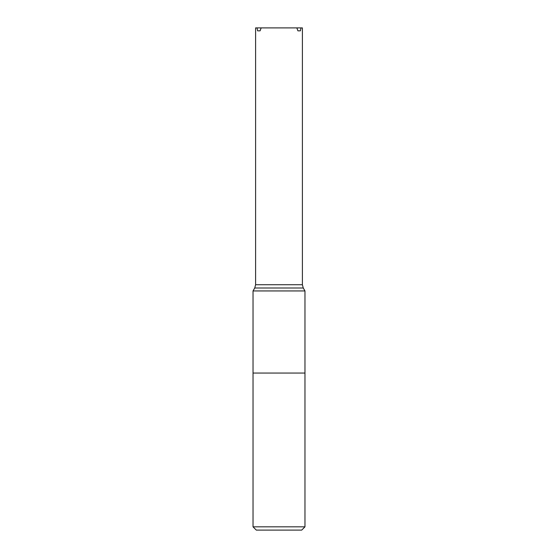 <?xml version="1.0" encoding="UTF-8"?>
<svg xmlns="http://www.w3.org/2000/svg" width="558" height="558" viewBox="0 0 558 558"><rect width="100%" height="100%" fill="white"/><g stroke="black" fill="none" stroke-linecap="round" stroke-linejoin="round"><path stroke-width="0.84" d="M253.032 290.941L304.968 290.941L304.968 373.058L253.032 373.058L304.968 373.058L304.968 526.829L253.032 526.829L253.032 290.941L254.734 287.998L303.266 287.998L304.968 290.941M301.02 27.9L300.378 30.843L297.909 30.843L296.849 27.9L302.394 27.9L302.394 284.726L303.266 287.998M261.151 27.9L260.091 30.843L257.622 30.843L256.98 27.9L296.849 27.9M254.734 287.998L255.606 284.726L255.606 27.9L256.98 27.9M260.091 30.843L257.622 30.843M297.909 30.843L300.378 30.843M253.032 526.829L256.303 530.1L301.697 530.1L304.968 526.829M255.606 284.726L302.394 284.726"/></g></svg>
